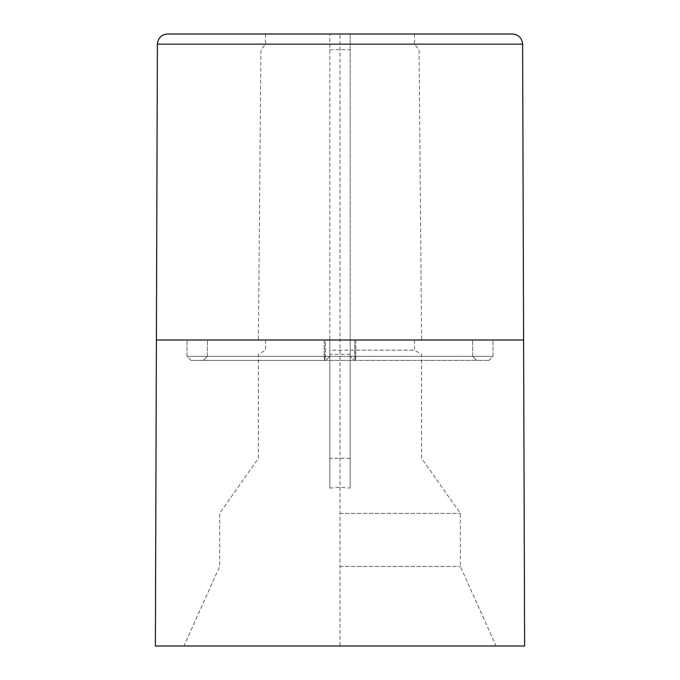 <?xml version="1.0" encoding="UTF-8"?>
<svg xmlns="http://www.w3.org/2000/svg" width="680" height="680" viewBox="0 0 680 680"><rect width="100%" height="100%" fill="white"/><g stroke="black" fill="none" stroke-linecap="round" stroke-linejoin="round"><path stroke-width="0.51" stroke-dasharray="3.4 2.55" d="M329.8 44.2L329.8 340L325.269 340L325.269 356.32L207.4 356.32L493 356.32L187 356.32L329.8 356.32L325.269 356.32L329.8 356.32L325.72 360.4L329.8 356.32L325.72 360.4L329.8 356.32L187 356.32L493 356.32L350.2 356.32L354.28 360.4L350.2 356.32L354.28 360.4L350.2 356.32L472.6 356.32L207.4 356.32L325.269 356.32L324.81 360.4L325.72 360.4L191.08 360.4L488.92 360.4L191.08 360.4L325.72 360.4L324.81 360.4L325.269 340L329.8 340L329.8 488.036L329.8 340L329.8 356.32L329.8 340L187 340L493 340L350.2 340L350.2 356.32L350.2 340L472.6 340L207.4 340L472.6 340L265.54 340L414.46 340L350.2 340L350.2 34L265.54 34L414.46 34L350.2 34L350.2 340L421.6 340L258.4 340L350.2 340L350.2 356.32L350.2 340L493 340L187 340L329.8 340L329.8 34L329.8 44.2L265.54 44.2L350.2 44.2M329.8 488.036L340 487.313L350.2 488.036L350.2 340L350.2 350.2L414.46 350.2L329.8 350.2M350.2 488.036L350.2 350.2M350.2 354.322L329.8 354.322M350.2 458.32L329.8 458.32M340 513.4L460.36 513.4L340 513.4M155.38 646L524.62 646M523.6 340L156.4 340L523.6 340M340 566.44L460.36 566.44L340 566.44M340 646L496.06 646L183.94 646L340 646L340 34L512.414 34M329.8 49.691L350.2 49.691M329.8 340L329.8 356.32L329.8 340M167.586 34L340 34M354.73 356.32L355.19 360.4L354.73 340L354.73 356.32M324.598 360.4L324.173 356.32L324.598 360.4M355.402 360.4L355.827 356.32L355.402 360.4M355.827 340L355.827 356.32L355.827 340M324.173 340L324.173 356.32L324.173 340M522.614 44.166L157.386 44.166M207.4 356.32L203.32 360.4L207.4 356.32L207.4 340L207.4 356.32M472.6 356.32L476.68 360.4L472.6 356.32L472.6 340L472.6 356.32M488.92 360.4L493 356.32L493 340L493 356.32L488.92 360.4M191.08 360.4L187 356.32L187 340L187 356.32L191.08 360.4M265.54 340L265.54 350.2L258.4 354.322L258.4 458.32L219.64 513.4L219.64 566.44L183.94 646M414.46 340L414.46 350.2L421.6 354.322L421.6 458.32L460.36 513.4L460.36 566.44L496.06 646M265.54 34L265.54 44.2L260.933 49.691L258.4 340M414.46 34L414.46 44.2L419.067 49.691L421.6 340"/><path stroke-width="1.02" d="M340 646L155.38 646L156.4 340L523.6 340L524.62 646L340 646M512.414 34L167.586 34C161.406 34.603 158.006 37.986 157.386 44.166L522.614 44.166C521.994 37.986 518.593 34.603 512.414 34M157.386 44.166L156.4 340L523.6 340L522.614 44.166"/></g></svg>
